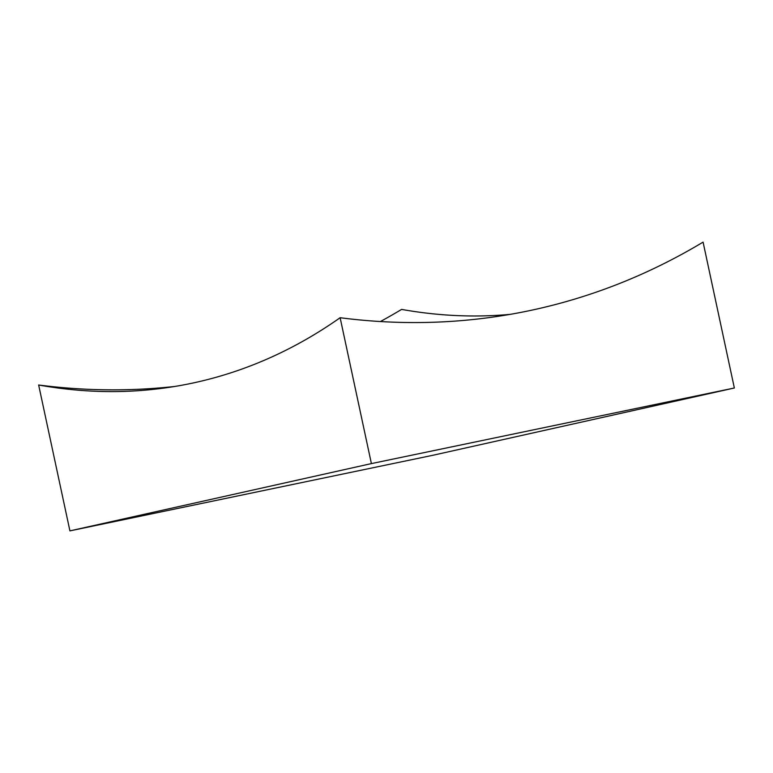 <?xml version="1.0" encoding="UTF-8"?>
<svg xmlns="http://www.w3.org/2000/svg" width="773" height="773" viewBox="0 0 773 773"><rect width="100%" height="100%" fill="white"/><g stroke="black" fill="none" stroke-linecap="round" stroke-linejoin="round"><path stroke-width="1.16" d="M509.958 314.389A934.451 598.138 -101.8 0 1 401.602 309.403A934.451 717.904 -102.6 0 1 380.393 321.539M703.082 242.123A934.451 717.904 -102.6 0 1 528.249 310.91A934.451 717.904 -102.6 0 1 340.13 317.722L371.398 463.597L69.918 530.877L432.87 455.278L734.35 387.998L703.082 242.123M174.988 386.432A934.451 717.904 -102.6 0 1 38.65 385.002A934.451 598.138 -101.8 0 0 60.294 388.317A934.451 598.138 -101.8 0 0 340.13 317.722M38.65 385.002L69.918 530.877M371.398 463.597L734.35 387.998"/></g></svg>
